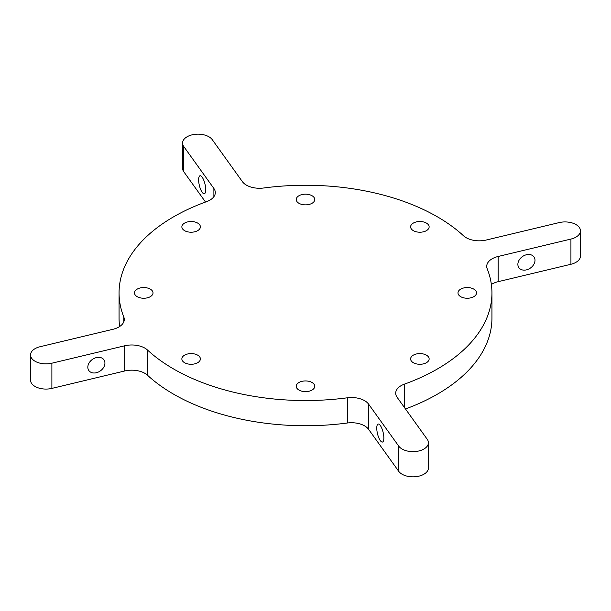 <?xml version="1.0" encoding="UTF-8"?>
<svg xmlns="http://www.w3.org/2000/svg" width="611" height="611" viewBox="0 0 611 611"><rect width="100%" height="100%" fill="white"/><g stroke="black" fill="none" stroke-linecap="round" stroke-linejoin="round"><path stroke-width="0.92" d="M376.766 428.112A9.257 2.895 -103.4 0 0 378.736 437.644A9.257 2.895 -103.4 0 0 382.463 442.058A9.257 2.895 -103.4 0 0 383.853 437.995A9.257 2.895 -103.4 0 0 381.875 428.464A9.257 2.895 -103.4 0 0 378.156 424.049A9.257 2.895 -103.4 0 0 376.766 428.112M368.593 404.123L398.739 446.137L398.739 471.341L368.593 429.327A18.521 10.693 0 0 0 347.331 423.003L347.331 397.799A18.521 10.693 0 0 1 368.593 404.123L368.593 429.327M404.398 407.461L404.398 384.151A18.521 10.693 0 0 0 395.699 393.209A18.521 10.693 0 0 0 397.112 397.303L427.257 439.317A15.435 8.913 0 0 1 428.426 442.731A15.435 8.913 0 0 1 416.007 451.468A15.435 8.913 0 0 1 398.739 446.137M213.888 196.673L213.888 188.494A18.521 10.693 0 0 1 215.301 192.587A18.521 10.693 0 0 1 206.602 201.645A186.439 107.643 0 0 0 119.061 292.898A186.439 107.643 0 0 0 123.812 317.048A18.521 10.693 0 0 1 124.285 319.446A18.521 10.693 0 0 1 112.852 329.321L40.074 346.727A15.435 8.913 0 0 0 30.55 354.96L30.55 380.164A15.435 8.913 0 0 0 51.889 388.397L124.659 370.992A18.521 10.693 0 0 1 147.45 375.2A186.439 107.643 0 0 0 173.669 394.217A186.439 107.643 0 0 0 347.331 423.003M119.061 292.898L119.061 318.102A186.439 107.643 0 0 0 119.634 326.534M205.525 202.042L183.743 171.683A15.435 8.913 0 0 1 182.574 168.269L182.574 143.066A15.435 8.913 0 0 0 183.743 146.48L183.743 171.683M570.926 264.273L570.926 239.069L498.148 256.475L498.148 281.679L570.926 264.273A15.435 8.913 0 0 0 580.45 256.04L580.45 230.836A15.435 8.913 0 0 0 559.111 222.603L486.341 240.008A18.521 10.693 0 0 1 463.55 235.8A186.439 107.643 0 0 0 437.331 216.783A186.439 107.643 0 0 0 263.669 187.997A18.521 10.693 0 0 1 242.407 181.673L212.261 139.659A15.435 8.913 0 0 0 194.993 134.328A15.435 8.913 0 0 0 182.574 143.066M498.148 281.679A18.521 10.693 0 0 0 491.366 284.466M405.475 408.958A186.439 107.643 0 0 0 491.939 318.102L491.939 292.898A186.439 107.643 0 0 0 487.188 268.748A18.521 10.693 0 0 1 486.715 266.35A18.521 10.693 0 0 1 498.148 256.475M398.739 471.341A15.435 8.913 0 0 0 416.007 476.672A15.435 8.913 0 0 0 428.426 467.934L428.426 442.731M467.247 287.552A9.257 5.346 0 0 0 457.99 292.898A9.257 5.346 0 0 0 467.247 298.244A9.257 5.346 0 0 0 476.511 292.898A9.257 5.346 0 0 0 467.247 287.552M426.425 230.645A9.257 5.346 0 0 0 429.136 226.864A9.257 5.346 0 0 0 423.415 221.923A9.257 5.346 0 0 0 413.326 223.084A9.257 5.346 0 0 0 410.615 226.864A9.257 5.346 0 0 0 416.328 231.806A9.257 5.346 0 0 0 426.425 230.645M197.674 223.084A9.257 5.346 0 0 0 187.585 221.923A9.257 5.346 0 0 0 181.864 226.864A9.257 5.346 0 0 0 184.575 230.645A9.257 5.346 0 0 0 194.672 231.806A9.257 5.346 0 0 0 200.385 226.864A9.257 5.346 0 0 0 197.674 223.084M296.243 386.282A9.257 5.346 0 0 0 305.5 391.628A9.257 5.346 0 0 0 314.757 386.282A9.257 5.346 0 0 0 305.5 380.936A9.257 5.346 0 0 0 296.243 386.282M426.425 355.151A9.257 5.346 0 0 0 416.328 353.99A9.257 5.346 0 0 0 410.615 358.932A9.257 5.346 0 0 0 413.326 362.713A9.257 5.346 0 0 0 423.415 363.873A9.257 5.346 0 0 0 429.136 358.932A9.257 5.346 0 0 0 426.425 355.151M143.753 287.552A9.257 5.346 0 0 0 134.489 292.898A9.257 5.346 0 0 0 143.753 298.244A9.257 5.346 0 0 0 153.01 292.898A9.257 5.346 0 0 0 143.753 287.552M197.674 362.713A9.257 5.346 0 0 0 200.385 358.932A9.257 5.346 0 0 0 194.672 353.99A9.257 5.346 0 0 0 184.575 355.151A9.257 5.346 0 0 0 181.864 358.932A9.257 5.346 0 0 0 187.585 363.873A9.257 5.346 0 0 0 197.674 362.713M314.757 199.514A9.257 5.346 0 0 0 305.5 194.168A9.257 5.346 0 0 0 296.243 199.514A9.257 5.346 0 0 0 305.5 204.861A9.257 5.346 0 0 0 314.757 199.514M147.45 375.2L147.45 349.996A186.439 107.643 0 0 0 173.669 369.013A186.439 107.643 0 0 0 347.331 397.799M147.45 349.996A18.521 10.693 0 0 0 124.659 345.788L51.889 363.194L51.889 388.397M104.932 363.11A9.257 6.988 144.3 0 0 103.901 359.757A9.257 6.988 144.3 0 0 94.277 358.329A9.257 6.988 144.3 0 0 87.824 367.203A9.257 6.988 144.3 0 0 88.855 370.556A9.257 6.988 144.3 0 0 98.478 371.984A9.257 6.988 144.3 0 0 104.932 363.11M30.55 354.96A15.435 8.913 0 0 0 51.889 363.194M213.888 188.494L183.743 146.48M205.716 189.708A9.257 2.895 -103.4 0 0 203.746 180.176A9.257 2.895 -103.4 0 0 200.018 175.762A9.257 2.895 -103.4 0 0 198.628 179.825A9.257 2.895 -103.4 0 0 200.607 189.357A9.257 2.895 -103.4 0 0 204.326 193.771A9.257 2.895 -103.4 0 0 205.716 189.708M570.926 239.069A15.435 8.913 0 0 0 580.45 230.836M534.992 260.263A9.257 6.988 144.3 0 0 533.961 256.91A9.257 6.988 144.3 0 0 524.337 255.482A9.257 6.988 144.3 0 0 517.876 264.357A9.257 6.988 144.3 0 0 518.907 267.71A9.257 6.988 144.3 0 0 528.538 269.138A9.257 6.988 144.3 0 0 534.992 260.263M404.398 384.151A186.439 107.643 0 0 0 491.939 292.898M124.659 370.992L124.659 345.788M123.812 321.844L123.812 317.048"/></g></svg>
